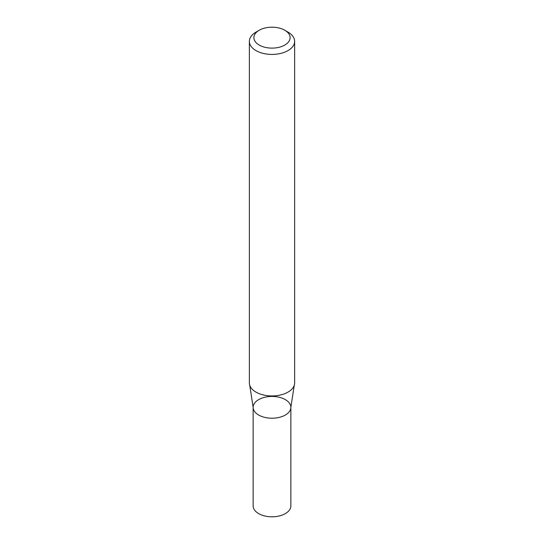 <?xml version="1.0" encoding="UTF-8"?>
<svg xmlns="http://www.w3.org/2000/svg" width="544" height="544" viewBox="0 0 544 544"><rect width="100%" height="100%" fill="white"/><g stroke="black" fill="none" stroke-linecap="round" stroke-linejoin="round"><path stroke-width="0.82" d="M284.804 30.26L288.007 32.11A22.637 13.07 180 0 1 294.637 41.351A22.637 13.07 180 0 1 288.007 50.592A22.637 13.07 180 0 1 263.337 53.428A22.637 13.07 180 0 1 249.363 41.351A22.637 13.07 180 0 1 255.993 32.11L259.196 30.26A18.108 10.458 180 0 1 284.804 30.26A18.108 10.458 180 0 1 284.804 45.05A18.108 10.458 180 0 1 259.196 45.05A18.108 10.458 180 0 1 259.196 30.26M294.637 41.351L294.637 382.881A22.637 13.07 180 0 1 294.263 385.24A22.637 13.07 180 0 1 288.007 392.122A22.637 13.07 180 0 1 265.275 395.359A22.637 13.07 180 0 1 249.737 385.24A22.637 13.07 180 0 1 249.363 382.881L249.363 41.351M290.863 407.327L290.863 505.906A18.863 10.894 -0 0 1 272 516.8A18.863 10.894 -0 0 1 253.137 505.906L253.137 407.327A18.863 10.894 -0 0 0 272 418.22A18.863 10.894 -0 0 0 290.863 407.327A18.863 10.894 -0 0 0 279.222 397.27A18.863 10.894 -0 0 0 258.658 399.629A18.863 10.894 -0 0 0 253.137 407.327A18.863 10.894 -0 0 0 272 418.22A18.863 10.894 -0 0 0 290.863 407.327L294.263 385.24M253.137 407.327L249.737 385.24"/></g></svg>
